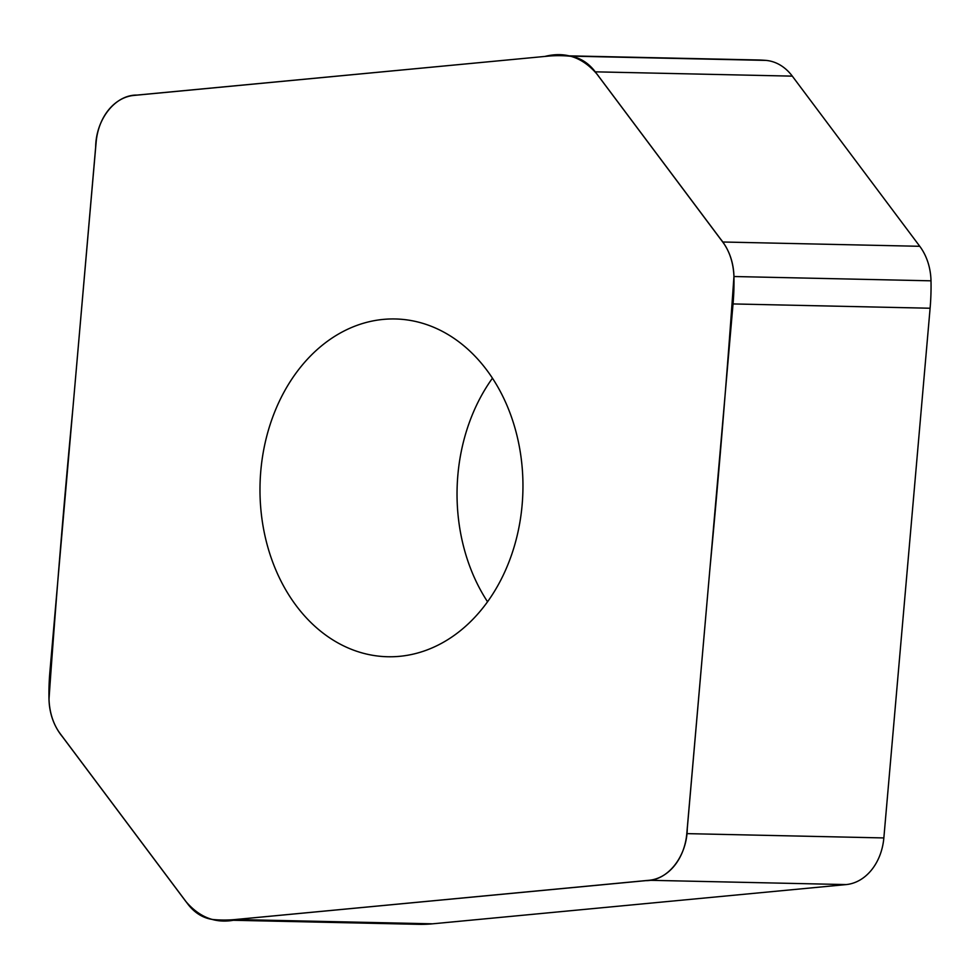 <?xml version="1.0" encoding="UTF-8"?>
<svg xmlns="http://www.w3.org/2000/svg" width="980" height="980" viewBox="0 0 980 980"><rect width="100%" height="100%" fill="white"/><g stroke="black" fill="none" stroke-linecap="round" stroke-linejoin="round"><path stroke-width="1.47" d="M432.523 923.822L235.457 919.51L649.079 880.285L846.144 884.585L432.523 923.822A196.588 152.99 91.3 0 1 418.632 924.324L221.578 920.024A196.588 152.99 91.3 0 1 214.106 919.62A52.418 40.792 91.3 0 1 187.695 903.879L60.233 733.714A52.418 40.792 91.3 0 1 49 699.193A196.588 152.99 91.3 0 1 49.894 671.778L96.15 142.076A52.026 40.486 -88.7 0 1 133.856 95.428L547.477 56.191A196.588 152.99 91.3 0 1 561.369 55.689A196.588 152.99 91.3 0 1 568.829 56.093A52.418 40.792 91.3 0 1 595.252 71.834L722.701 241.999A52.418 40.792 91.3 0 1 733.947 276.519A196.588 152.99 91.3 0 1 733.04 303.935L930.106 308.235A196.588 152.99 91.3 0 0 931 280.819L733.947 276.519C733.346 261.599 728.814 249.006 720.349 238.765L597.261 74.456C582.72 57.269 565.264 51.266 544.892 56.436L137.09 95.072C115.297 94.68 96.003 119.119 95.66 147.037L73.022 406.933C63.774 504.259 55.774 601.683 49 699.193C49.588 714.114 54.121 726.695 62.598 736.948L185.673 901.257C200.226 918.444 217.683 924.446 238.042 919.277L645.857 880.64C667.649 881.02 686.931 856.594 687.274 828.676L709.912 568.78C719.161 471.441 727.172 374.029 733.947 276.519M235.457 919.51A196.588 152.99 91.3 0 1 221.578 920.024M561.369 55.689L758.422 59.988A196.588 152.99 91.3 0 1 765.895 60.392A52.418 40.792 91.3 0 1 792.306 76.134L919.767 246.299A52.418 40.792 91.3 0 1 931 280.819M846.144 884.585A52.026 40.486 -88.7 0 0 883.85 837.937L930.106 308.235M649.079 880.285A52.026 40.486 -88.7 0 0 686.796 833.625L733.04 303.935M492.438 378.219A168.928 131.467 -88.7 0 0 487.562 601.793M399.705 656.318A168.928 131.467 -88.7 0 0 522.94 483.067A168.928 131.467 -88.7 0 0 395.161 318.966A168.928 131.467 -88.7 0 0 260.031 484.99A168.928 131.467 -88.7 0 0 387.786 656.747A168.928 131.467 -88.7 0 0 399.705 656.318M568.829 56.093L765.895 60.392M595.252 71.834L792.306 76.134M919.767 246.299L722.701 241.999M686.796 833.625L883.85 837.937"/></g></svg>
